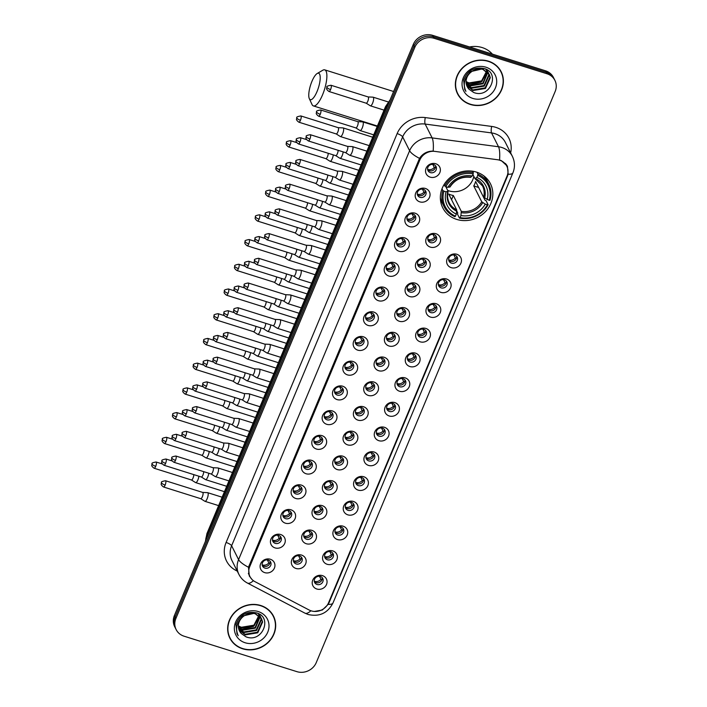 <?xml version="1.0" encoding="UTF-8"?>
<svg xmlns="http://www.w3.org/2000/svg" width="707" height="707" viewBox="0 0 707 707"><rect width="100%" height="100%" fill="white"/><g stroke="black" fill="none" stroke-linecap="round" stroke-linejoin="round"><path stroke-width="1.06" d="M476.483 172.11A26.707 24.356 153.3 0 0 447.628 179.94A26.707 24.356 153.3 0 0 442.741 207.761A26.707 24.356 153.3 0 0 456.704 219.4A26.707 24.356 153.3 0 0 485.559 211.561A26.707 24.356 153.3 0 0 490.446 183.749A26.707 24.356 153.3 0 0 476.483 172.11M419.817 201.857A7.556 6.893 -26.7 0 1 415.734 193.002A7.556 6.893 -26.7 0 1 425.42 188.469A7.556 6.893 -26.7 0 1 429.502 197.324A7.556 6.893 -26.7 0 1 419.817 201.857M423.369 189.299A4.534 4.136 153.3 0 0 417.643 195.353A4.534 4.136 153.3 0 0 424.907 195.998A4.534 4.136 153.3 0 0 423.369 189.299M409.477 226.576A7.556 6.893 -26.7 0 1 405.394 217.712A7.556 6.893 -26.7 0 1 415.08 213.187A7.556 6.893 -26.7 0 1 419.163 222.042A7.556 6.893 -26.7 0 1 409.477 226.576M413.029 214.018A4.534 4.136 153.3 0 0 407.303 220.071A4.534 4.136 153.3 0 0 414.567 220.717A4.534 4.136 153.3 0 0 413.029 214.018M399.137 251.285A7.556 6.893 -26.7 0 1 395.054 242.43A7.556 6.893 -26.7 0 1 404.74 237.905A7.556 6.893 -26.7 0 1 408.823 246.761A7.556 6.893 -26.7 0 1 399.137 251.285M402.69 238.736A4.534 4.136 153.3 0 0 396.963 244.79A4.534 4.136 153.3 0 0 404.227 245.435A4.534 4.136 153.3 0 0 402.69 238.736M388.797 276.004A7.556 6.893 -26.7 0 1 384.714 267.149A7.556 6.893 -26.7 0 1 394.4 262.624A7.556 6.893 -26.7 0 1 398.483 271.479A7.556 6.893 -26.7 0 1 388.797 276.004M392.35 263.455A4.534 4.136 153.3 0 0 386.623 269.508A4.534 4.136 153.3 0 0 393.887 270.154A4.534 4.136 153.3 0 0 392.35 263.455M378.457 300.722A7.556 6.893 -26.7 0 1 374.374 291.867A7.556 6.893 -26.7 0 1 384.06 287.342A7.556 6.893 -26.7 0 1 388.143 296.198A7.556 6.893 -26.7 0 1 378.457 300.722M382.01 288.173A4.534 4.136 153.3 0 0 376.283 294.227A4.534 4.136 153.3 0 0 383.548 294.872A4.534 4.136 153.3 0 0 382.01 288.173M368.117 325.441A7.556 6.893 -26.7 0 1 364.034 316.586A7.556 6.893 -26.7 0 1 373.72 312.061A7.556 6.893 -26.7 0 1 377.803 320.916A7.556 6.893 -26.7 0 1 368.117 325.441M371.67 312.892A4.534 4.136 153.3 0 0 365.943 318.945A4.534 4.136 153.3 0 0 373.208 319.591A4.534 4.136 153.3 0 0 371.67 312.892M357.777 350.159A7.556 6.893 -26.7 0 1 353.694 341.304A7.556 6.893 -26.7 0 1 363.38 336.779A7.556 6.893 -26.7 0 1 367.463 345.635A7.556 6.893 -26.7 0 1 357.777 350.159M361.33 337.61A4.534 4.136 153.3 0 0 355.603 343.664A4.534 4.136 153.3 0 0 362.868 344.309A4.534 4.136 153.3 0 0 361.33 337.61M347.437 374.878A7.556 6.893 -26.7 0 1 343.355 366.023A7.556 6.893 -26.7 0 1 353.04 361.498A7.556 6.893 -26.7 0 1 357.123 370.353A7.556 6.893 -26.7 0 1 347.437 374.878M350.99 362.329A4.534 4.136 153.3 0 0 345.263 368.382A4.534 4.136 153.3 0 0 352.528 369.027A4.534 4.136 153.3 0 0 350.99 362.329M337.098 399.596A7.556 6.893 -26.7 0 1 333.015 390.741A7.556 6.893 -26.7 0 1 342.701 386.216A7.556 6.893 -26.7 0 1 346.784 395.072A7.556 6.893 -26.7 0 1 337.098 399.596M340.65 387.047A4.534 4.136 153.3 0 0 334.924 393.101A4.534 4.136 153.3 0 0 342.188 393.746A4.534 4.136 153.3 0 0 340.65 387.047M326.758 424.315A7.556 6.893 -26.7 0 1 322.675 415.46A7.556 6.893 -26.7 0 1 332.361 410.935A7.556 6.893 -26.7 0 1 336.444 419.79A7.556 6.893 -26.7 0 1 326.758 424.315M330.31 411.766A4.534 4.136 153.3 0 0 324.584 417.819A4.534 4.136 153.3 0 0 331.848 418.464A4.534 4.136 153.3 0 0 330.31 411.766M316.418 449.033A7.556 6.893 -26.7 0 1 312.335 440.178A7.556 6.893 -26.7 0 1 322.021 435.653A7.556 6.893 -26.7 0 1 326.104 444.509A7.556 6.893 -26.7 0 1 316.418 449.033M319.971 436.484A4.534 4.136 153.3 0 0 314.244 442.538A4.534 4.136 153.3 0 0 321.508 443.183A4.534 4.136 153.3 0 0 319.971 436.484M306.078 473.752A7.556 6.893 -26.7 0 1 301.995 464.897A7.556 6.893 -26.7 0 1 311.681 460.372A7.556 6.893 -26.7 0 1 315.764 469.227A7.556 6.893 -26.7 0 1 306.078 473.752M309.631 461.203A4.534 4.136 153.3 0 0 303.904 467.256A4.534 4.136 153.3 0 0 311.168 467.901A4.534 4.136 153.3 0 0 309.631 461.203M295.738 498.47A7.556 6.893 -26.7 0 1 291.655 489.615A7.556 6.893 -26.7 0 1 301.341 485.09A7.556 6.893 -26.7 0 1 305.424 493.946A7.556 6.893 -26.7 0 1 295.738 498.47M299.291 485.921A4.534 4.136 153.3 0 0 293.564 491.975A4.534 4.136 153.3 0 0 300.829 492.62A4.534 4.136 153.3 0 0 299.291 485.921M285.398 523.189A7.556 6.893 -26.7 0 1 281.315 514.334A7.556 6.893 -26.7 0 1 291.001 509.809A7.556 6.893 -26.7 0 1 295.084 518.664A7.556 6.893 -26.7 0 1 285.398 523.189M288.951 510.64A4.534 4.136 153.3 0 0 283.224 516.693A4.534 4.136 153.3 0 0 290.489 517.338A4.534 4.136 153.3 0 0 288.951 510.64M275.058 547.907A7.556 6.893 -26.7 0 1 270.975 539.052A7.556 6.893 -26.7 0 1 280.661 534.527A7.556 6.893 -26.7 0 1 284.744 543.383A7.556 6.893 -26.7 0 1 275.058 547.907M278.611 535.358A4.534 4.136 153.3 0 0 272.884 541.412A4.534 4.136 153.3 0 0 280.149 542.057A4.534 4.136 153.3 0 0 278.611 535.358M264.718 572.626A7.556 6.893 -26.7 0 1 260.636 563.771A7.556 6.893 -26.7 0 1 270.321 559.246A7.556 6.893 -26.7 0 1 274.404 568.101A7.556 6.893 -26.7 0 1 264.718 572.626M268.271 560.077A4.534 4.136 153.3 0 0 262.544 566.13A4.534 4.136 153.3 0 0 269.809 566.775A4.534 4.136 153.3 0 0 268.271 560.077M430.156 177.139A7.556 6.893 -26.7 0 1 426.074 168.284A7.556 6.893 -26.7 0 1 435.759 163.75A7.556 6.893 -26.7 0 1 439.842 172.605A7.556 6.893 -26.7 0 1 430.156 177.139M433.709 164.581A4.534 4.136 153.3 0 0 427.982 170.634A4.534 4.136 153.3 0 0 435.247 171.28A4.534 4.136 153.3 0 0 433.709 164.581M430.369 247.123A7.556 6.893 -26.7 0 1 426.286 238.268A7.556 6.893 -26.7 0 1 435.963 233.734A7.556 6.893 -26.7 0 1 440.046 242.589A7.556 6.893 -26.7 0 1 430.369 247.123M433.912 234.565A4.534 4.136 153.3 0 0 428.186 240.619A4.534 4.136 153.3 0 0 435.459 241.264A4.534 4.136 153.3 0 0 433.912 234.565M420.029 271.842A7.556 6.893 -26.7 0 1 415.946 262.986A7.556 6.893 -26.7 0 1 425.623 258.453A7.556 6.893 -26.7 0 1 429.706 267.308A7.556 6.893 -26.7 0 1 420.029 271.842M423.573 259.283A4.534 4.136 153.3 0 0 417.846 265.337A4.534 4.136 153.3 0 0 425.119 265.982A4.534 4.136 153.3 0 0 423.573 259.283M409.689 296.56A7.556 6.893 -26.7 0 1 405.606 287.705A7.556 6.893 -26.7 0 1 415.283 283.171A7.556 6.893 -26.7 0 1 419.366 292.026A7.556 6.893 -26.7 0 1 409.689 296.56M413.233 284.002A4.534 4.136 153.3 0 0 407.506 290.056A4.534 4.136 153.3 0 0 414.779 290.701A4.534 4.136 153.3 0 0 413.233 284.002M399.349 321.278A7.556 6.893 -26.7 0 1 395.266 312.423A7.556 6.893 -26.7 0 1 404.943 307.89A7.556 6.893 -26.7 0 1 409.026 316.745A7.556 6.893 -26.7 0 1 399.349 321.278M402.893 308.72A4.534 4.136 153.3 0 0 397.166 314.774A4.534 4.136 153.3 0 0 404.439 315.419A4.534 4.136 153.3 0 0 402.893 308.72M389.009 345.997A7.556 6.893 -26.7 0 1 384.926 337.142A7.556 6.893 -26.7 0 1 394.603 332.608A7.556 6.893 -26.7 0 1 398.686 341.463A7.556 6.893 -26.7 0 1 389.009 345.997M392.553 333.439A4.534 4.136 153.3 0 0 386.826 339.493A4.534 4.136 153.3 0 0 394.099 340.138A4.534 4.136 153.3 0 0 392.553 333.439M378.669 370.715A7.556 6.893 -26.7 0 1 374.586 361.86A7.556 6.893 -26.7 0 1 384.263 357.327A7.556 6.893 -26.7 0 1 388.346 366.182A7.556 6.893 -26.7 0 1 378.669 370.715M382.213 358.157A4.534 4.136 153.3 0 0 376.486 364.211A4.534 4.136 153.3 0 0 383.76 364.856A4.534 4.136 153.3 0 0 382.213 358.157M368.329 395.434A7.556 6.893 -26.7 0 1 364.246 386.579A7.556 6.893 -26.7 0 1 373.923 382.045A7.556 6.893 -26.7 0 1 378.006 390.9A7.556 6.893 -26.7 0 1 368.329 395.434M371.873 382.876A4.534 4.136 153.3 0 0 366.146 388.93A4.534 4.136 153.3 0 0 373.42 389.575A4.534 4.136 153.3 0 0 371.873 382.876M357.989 420.152A7.556 6.893 -26.7 0 1 353.907 411.297A7.556 6.893 -26.7 0 1 363.584 406.764A7.556 6.893 -26.7 0 1 367.667 415.619A7.556 6.893 -26.7 0 1 357.989 420.152M361.533 407.594A4.534 4.136 153.3 0 0 355.807 413.648A4.534 4.136 153.3 0 0 363.08 414.293A4.534 4.136 153.3 0 0 361.533 407.594M347.65 444.871A7.556 6.893 -26.7 0 1 343.567 436.007A7.556 6.893 -26.7 0 1 353.244 431.482A7.556 6.893 -26.7 0 1 357.327 440.337A7.556 6.893 -26.7 0 1 347.65 444.871M351.193 432.313A4.534 4.136 153.3 0 0 345.467 438.367A4.534 4.136 153.3 0 0 352.74 439.012A4.534 4.136 153.3 0 0 351.193 432.313M337.31 469.581A7.556 6.893 -26.7 0 1 333.227 460.725A7.556 6.893 -26.7 0 1 342.904 456.201A7.556 6.893 -26.7 0 1 346.987 465.056A7.556 6.893 -26.7 0 1 337.31 469.581M340.854 457.031A4.534 4.136 153.3 0 0 335.127 463.085A4.534 4.136 153.3 0 0 342.4 463.73A4.534 4.136 153.3 0 0 340.854 457.031M326.97 494.299A7.556 6.893 -26.7 0 1 322.887 485.444A7.556 6.893 -26.7 0 1 332.564 480.919A7.556 6.893 -26.7 0 1 336.647 489.774A7.556 6.893 -26.7 0 1 326.97 494.299M330.514 481.75A4.534 4.136 153.3 0 0 324.787 487.803A4.534 4.136 153.3 0 0 332.06 488.449A4.534 4.136 153.3 0 0 330.514 481.75M316.63 519.018A7.556 6.893 -26.7 0 1 312.547 510.162A7.556 6.893 -26.7 0 1 322.224 505.638A7.556 6.893 -26.7 0 1 326.307 514.493A7.556 6.893 -26.7 0 1 316.63 519.018M320.174 506.468A4.534 4.136 153.3 0 0 314.447 512.522A4.534 4.136 153.3 0 0 321.72 513.167A4.534 4.136 153.3 0 0 320.174 506.468M306.29 543.736A7.556 6.893 -26.7 0 1 302.207 534.881A7.556 6.893 -26.7 0 1 311.884 530.356A7.556 6.893 -26.7 0 1 315.967 539.211A7.556 6.893 -26.7 0 1 306.29 543.736M309.834 531.187A4.534 4.136 153.3 0 0 304.107 537.24A4.534 4.136 153.3 0 0 311.38 537.886A4.534 4.136 153.3 0 0 309.834 531.187M295.95 568.455A7.556 6.893 -26.7 0 1 291.867 559.599A7.556 6.893 -26.7 0 1 301.544 555.075A7.556 6.893 -26.7 0 1 305.627 563.93A7.556 6.893 -26.7 0 1 295.95 568.455M299.494 555.905A4.534 4.136 153.3 0 0 293.767 561.959A4.534 4.136 153.3 0 0 301.041 562.604A4.534 4.136 153.3 0 0 299.494 555.905M451.252 267.67A7.556 6.893 -26.7 0 1 447.169 258.815A7.556 6.893 -26.7 0 1 456.855 254.281A7.556 6.893 -26.7 0 1 460.929 263.137A7.556 6.893 -26.7 0 1 451.252 267.67M454.804 255.112A4.534 4.136 153.3 0 0 449.069 261.166A4.534 4.136 153.3 0 0 456.342 261.82A4.534 4.136 153.3 0 0 454.804 255.112M440.912 292.389A7.556 6.893 -26.7 0 1 436.829 283.534A7.556 6.893 -26.7 0 1 446.515 279A7.556 6.893 -26.7 0 1 450.589 287.855A7.556 6.893 -26.7 0 1 440.912 292.389M444.464 279.831A4.534 4.136 153.3 0 0 438.729 285.884A4.534 4.136 153.3 0 0 446.002 286.529A4.534 4.136 153.3 0 0 444.464 279.831M430.572 317.107A7.556 6.893 -26.7 0 1 426.489 308.252A7.556 6.893 -26.7 0 1 436.175 303.718A7.556 6.893 -26.7 0 1 440.249 312.574A7.556 6.893 -26.7 0 1 430.572 317.107M434.125 304.549A4.534 4.136 153.3 0 0 428.389 310.603A4.534 4.136 153.3 0 0 435.662 311.248A4.534 4.136 153.3 0 0 434.125 304.549M420.232 341.826A7.556 6.893 -26.7 0 1 416.149 332.97A7.556 6.893 -26.7 0 1 425.835 328.437A7.556 6.893 -26.7 0 1 429.909 337.292A7.556 6.893 -26.7 0 1 420.232 341.826M423.785 329.268A4.534 4.136 153.3 0 0 418.049 335.321A4.534 4.136 153.3 0 0 425.322 335.966A4.534 4.136 153.3 0 0 423.785 329.268M409.892 366.544A7.556 6.893 -26.7 0 1 405.809 357.689A7.556 6.893 -26.7 0 1 415.495 353.155A7.556 6.893 -26.7 0 1 419.569 362.011A7.556 6.893 -26.7 0 1 409.892 366.544M413.445 353.986A4.534 4.136 153.3 0 0 407.709 360.04A4.534 4.136 153.3 0 0 414.982 360.685A4.534 4.136 153.3 0 0 413.445 353.986M399.552 391.263A7.556 6.893 -26.7 0 1 395.469 382.407A7.556 6.893 -26.7 0 1 405.155 377.874A7.556 6.893 -26.7 0 1 409.229 386.729A7.556 6.893 -26.7 0 1 399.552 391.263M403.105 378.705A4.534 4.136 153.3 0 0 397.369 384.758A4.534 4.136 153.3 0 0 404.643 385.403A4.534 4.136 153.3 0 0 403.105 378.705M389.212 415.981A7.556 6.893 -26.7 0 1 385.129 407.126A7.556 6.893 -26.7 0 1 394.815 402.592A7.556 6.893 -26.7 0 1 398.889 411.447A7.556 6.893 -26.7 0 1 389.212 415.981M392.765 403.423A4.534 4.136 153.3 0 0 387.029 409.477A4.534 4.136 153.3 0 0 394.303 410.122A4.534 4.136 153.3 0 0 392.765 403.423M378.872 440.7A7.556 6.893 -26.7 0 1 374.79 431.844A7.556 6.893 -26.7 0 1 384.475 427.311A7.556 6.893 -26.7 0 1 388.55 436.166A7.556 6.893 -26.7 0 1 378.872 440.7M382.425 428.142A4.534 4.136 153.3 0 0 376.69 434.195A4.534 4.136 153.3 0 0 383.963 434.84A4.534 4.136 153.3 0 0 382.425 428.142M368.533 465.418A7.556 6.893 -26.7 0 1 364.45 456.563A7.556 6.893 -26.7 0 1 374.136 452.029A7.556 6.893 -26.7 0 1 378.21 460.884A7.556 6.893 -26.7 0 1 368.533 465.418M372.085 452.86A4.534 4.136 153.3 0 0 366.35 458.914A4.534 4.136 153.3 0 0 373.623 459.559A4.534 4.136 153.3 0 0 372.085 452.86M358.193 490.137A7.556 6.893 -26.7 0 1 354.11 481.281A7.556 6.893 -26.7 0 1 363.796 476.748A7.556 6.893 -26.7 0 1 367.87 485.603A7.556 6.893 -26.7 0 1 358.193 490.137M361.745 477.579A4.534 4.136 153.3 0 0 356.01 483.632A4.534 4.136 153.3 0 0 363.283 484.277A4.534 4.136 153.3 0 0 361.745 477.579M347.853 514.855A7.556 6.893 -26.7 0 1 343.77 506A7.556 6.893 -26.7 0 1 353.456 501.466A7.556 6.893 -26.7 0 1 357.53 510.321A7.556 6.893 -26.7 0 1 347.853 514.855M351.406 502.297A4.534 4.136 153.3 0 0 345.67 508.351A4.534 4.136 153.3 0 0 352.943 508.996A4.534 4.136 153.3 0 0 351.406 502.297M337.513 539.574A7.556 6.893 -26.7 0 1 333.43 530.718A7.556 6.893 -26.7 0 1 343.116 526.185A7.556 6.893 -26.7 0 1 347.19 535.04A7.556 6.893 -26.7 0 1 337.513 539.574M341.066 527.015A4.534 4.136 153.3 0 0 335.33 533.069A4.534 4.136 153.3 0 0 342.603 533.714A4.534 4.136 153.3 0 0 341.066 527.015M327.173 564.292A7.556 6.893 -26.7 0 1 323.09 555.437A7.556 6.893 -26.7 0 1 332.776 550.903A7.556 6.893 -26.7 0 1 336.85 559.758A7.556 6.893 -26.7 0 1 327.173 564.292M330.726 551.734A4.534 4.136 153.3 0 0 324.99 557.788A4.534 4.136 153.3 0 0 332.263 558.433A4.534 4.136 153.3 0 0 330.726 551.734M316.833 589.011A7.556 6.893 -26.7 0 1 312.75 580.155A7.556 6.893 -26.7 0 1 322.436 575.622A7.556 6.893 -26.7 0 1 326.51 584.477A7.556 6.893 -26.7 0 1 316.833 589.011M320.386 576.452A4.534 4.136 153.3 0 0 314.65 582.506A4.534 4.136 153.3 0 0 321.924 583.151A4.534 4.136 153.3 0 0 320.386 576.452M425.146 190.422A4.534 4.136 -26.7 0 1 417.307 194.363M414.806 215.14A4.534 4.136 -26.7 0 1 406.967 219.082M404.466 239.859A4.534 4.136 -26.7 0 1 396.627 243.8M394.126 264.577A4.534 4.136 -26.7 0 1 386.287 268.519M383.786 289.296A4.534 4.136 -26.7 0 1 375.947 293.237M373.446 314.014A4.534 4.136 -26.7 0 1 365.607 317.956M363.106 338.733A4.534 4.136 -26.7 0 1 355.268 342.674M352.766 363.451A4.534 4.136 -26.7 0 1 344.928 367.393M342.427 388.17A4.534 4.136 -26.7 0 1 334.588 392.111M332.087 412.879A4.534 4.136 -26.7 0 1 324.248 416.83M321.747 437.598A4.534 4.136 -26.7 0 1 313.908 441.548M311.407 462.316A4.534 4.136 -26.7 0 1 303.568 466.267M301.067 487.035A4.534 4.136 -26.7 0 1 293.228 490.985M290.727 511.753A4.534 4.136 -26.7 0 1 282.888 515.703M280.387 536.472A4.534 4.136 -26.7 0 1 272.548 540.422M270.047 561.19A4.534 4.136 -26.7 0 1 262.209 565.14M435.485 165.703A4.534 4.136 -26.7 0 1 427.647 169.645M435.698 235.687A4.534 4.136 -26.7 0 1 427.85 239.638M425.358 260.406A4.534 4.136 -26.7 0 1 417.51 264.356M415.018 285.124A4.534 4.136 -26.7 0 1 407.17 289.075M404.678 309.843A4.534 4.136 -26.7 0 1 396.83 313.793M394.338 334.561A4.534 4.136 -26.7 0 1 386.49 338.512M383.998 359.28A4.534 4.136 -26.7 0 1 376.151 363.23M373.658 383.998A4.534 4.136 -26.7 0 1 365.811 387.94M363.318 408.717A4.534 4.136 -26.7 0 1 355.471 412.658M352.979 433.435A4.534 4.136 -26.7 0 1 345.131 437.377M342.639 458.154A4.534 4.136 -26.7 0 1 334.791 462.095M332.299 482.872A4.534 4.136 -26.7 0 1 324.451 486.814M321.959 507.591A4.534 4.136 -26.7 0 1 314.111 511.532M311.619 532.309A4.534 4.136 -26.7 0 1 303.771 536.251M301.279 557.028A4.534 4.136 -26.7 0 1 293.432 560.969M456.581 256.234A4.534 4.136 -26.7 0 1 448.733 260.185M446.241 280.953A4.534 4.136 -26.7 0 1 438.393 284.903M435.901 305.671A4.534 4.136 -26.7 0 1 428.053 309.622M425.561 330.39A4.534 4.136 -26.7 0 1 417.713 334.34M415.221 355.108A4.534 4.136 -26.7 0 1 407.373 359.059M404.881 379.827A4.534 4.136 -26.7 0 1 397.034 383.777M394.541 404.545A4.534 4.136 -26.7 0 1 386.694 408.496M384.201 429.264A4.534 4.136 -26.7 0 1 376.354 433.214M373.862 453.982A4.534 4.136 -26.7 0 1 366.014 457.933M363.522 478.701A4.534 4.136 -26.7 0 1 355.674 482.651M353.182 503.419A4.534 4.136 -26.7 0 1 345.334 507.37M342.842 528.138A4.534 4.136 -26.7 0 1 334.994 532.088M332.502 552.856A4.534 4.136 -26.7 0 1 324.654 556.807M322.162 577.575A4.534 4.136 -26.7 0 1 314.315 581.525M497.454 159.72A13.601 12.408 -26.7 0 1 499.681 160.215A13.601 12.408 -26.7 0 1 506.795 166.145A13.601 12.408 -26.7 0 1 507.025 176.149L328.596 602.7A13.601 12.408 -26.7 0 1 309.1 609.991L255.015 581.693A13.601 12.408 -26.7 0 1 249.978 576.62A13.601 12.408 -26.7 0 1 249.748 566.616L419.817 160.047A13.601 12.408 -26.7 0 1 435.008 151.404L497.454 159.72M488.422 61.164A24.436 22.288 153.3 0 0 462.016 68.34A24.436 22.288 153.3 0 0 457.544 93.792A24.436 22.288 153.3 0 0 470.323 104.45A24.436 22.288 153.3 0 0 496.729 97.274A24.436 22.288 153.3 0 0 501.201 71.822A24.436 22.288 153.3 0 0 488.422 61.164M457.19 93.05A24.436 22.288 153.3 0 0 458.896 95.639M260.724 605.501A24.436 22.288 153.3 0 0 234.317 612.677A24.436 22.288 153.3 0 0 229.846 638.129A24.436 22.288 153.3 0 0 242.616 648.787A24.436 22.288 153.3 0 0 269.022 641.611A24.436 22.288 153.3 0 0 273.503 616.159A24.436 22.288 153.3 0 0 260.724 605.501M229.483 637.387A24.436 22.288 153.3 0 0 231.198 639.976M251.992 579.448L249.297 575.984L248.484 567.244A17.64 4.949 -157.3 0 1 238.586 559.599L409.618 150.724A20.158 18.382 -26.7 0 1 432.136 137.909L498.506 146.756A17.64 4.33 97.6 0 1 499.54 160.012L501.404 160.675L507.423 166.242L508.165 174.222L507.538 176.008L329.108 602.558L328.242 604.335L322.33 610.026L314.297 611.458M506.928 165.367L507.626 168.337M554.898 80.359L553.413 77.408A15.121 13.787 153.3 0 0 545.512 70.815L432.657 35.35A15.121 13.787 153.3 0 0 413.303 44.408L174.399 615.523L175.142 616.999A15.121 13.787 153.3 0 0 175.398 628.116A15.121 13.787 153.3 0 1 175.142 616.999L414.046 45.884L175.142 616.999L175.884 618.475A15.121 13.787 153.3 0 0 176.149 629.592A15.121 13.787 153.3 0 0 184.05 636.185L296.896 671.65A15.121 13.787 153.3 0 0 316.259 662.592L555.163 91.477A15.121 13.787 153.3 0 0 554.898 80.359A15.121 13.787 153.3 0 0 546.997 73.767L434.151 38.302A15.121 13.787 153.3 0 0 414.788 47.36L175.884 618.475M432.657 35.35L433.4 36.826A15.121 13.787 153.3 0 0 414.046 45.884A15.121 13.787 153.3 0 1 433.4 36.826L546.255 72.291L433.4 36.826L434.151 38.302M554.155 78.884A15.121 13.787 153.3 0 0 546.255 72.291A15.121 13.787 153.3 0 1 554.155 78.884M248.484 567.244L419.525 158.368C422.715 153.516 427.267 151.095 433.17 151.095A17.64 4.33 97.6 0 0 432.136 137.909L425.172 124.07A20.158 18.382 153.3 0 0 402.654 136.884L231.622 545.76A20.158 18.382 153.3 0 0 231.967 560.589L238.931 574.429A20.158 18.382 -26.7 0 1 238.586 559.599L231.622 545.76A5.037 1.414 22.7 0 0 226.099 542.472L397.14 133.596A25.196 22.977 -26.7 0 1 425.287 117.583L491.657 126.429A25.196 22.977 -26.7 0 1 510.648 152.906M274.175 618.342A24.436 22.288 153.3 0 0 273.114 615.426M501.882 74.005A24.436 22.288 153.3 0 0 500.812 71.089M174.399 615.523A15.121 13.787 153.3 0 0 174.656 626.641L176.149 629.592M500.98 71.928A24.188 22.058 153.3 0 0 488.334 61.394A24.188 22.058 153.3 0 0 462.201 68.491A24.188 22.058 153.3 0 0 457.774 93.678A24.188 22.058 153.3 0 0 470.411 104.221A24.188 22.058 153.3 0 0 496.553 97.124A24.188 22.058 153.3 0 0 500.98 71.928L500.238 70.453A24.188 22.058 153.3 0 0 499.107 68.499M492.372 54.112A25.196 22.977 153.3 0 0 482.209 47.581A25.196 22.977 153.3 0 0 469.572 46.954M466.072 81.411A12.593 11.489 153.3 0 0 468.237 82.569L469.148 82.922L481.608 80.854L486.566 71.239M487.848 72.423L483.084 83.779L470.623 85.847L466.143 83.126M487.618 72.176L482.793 83.196L470.332 85.264L466.107 82.781M488.678 73.475L489.129 75.366L484.268 86.121L471.808 88.189L466.381 84.442M488.484 73.201L488.829 74.774L483.968 85.538L471.507 87.606L466.311 84.124M470.288 72.733A12.593 11.489 153.3 0 0 467.194 86.625A12.593 11.489 153.3 0 0 469.068 89.259L473.725 92.493C489.96 99.077 500.653 72.954 484.401 68.597C474.344 66.564 467.433 70.417 463.651 80.174L464.738 89.453L465.922 91.371C462.802 84.257 464.26 78.044 470.288 72.733C474.07 69.392 478.268 68.279 482.908 69.401L489.35 74.606L490.304 77.708L485.444 88.472L472.983 90.531L466.779 85.688M489.191 74.315L490.013 77.116L485.152 87.88L472.691 89.948L466.664 85.379M469.068 89.259L467.168 86.572M467.398 75.569L470.544 71.654L482.607 68.809L489.35 74.606M486.672 70.081L486.823 71.107M486.849 71.46L481.909 81.438L469.448 83.506L466.063 81.729M486.434 69.834L486.549 70.877M487.503 71.133L487.777 72.096M487.309 70.859L487.556 71.84M485.621 69.083L488.564 73.157M486.31 69.427L488.166 72.255M488.016 71.973L488.387 72.883M485.903 67.192A17.64 16.084 153.3 0 0 463.315 77.761A17.64 16.084 153.3 0 0 472.842 98.423A17.64 16.084 153.3 0 0 495.43 87.854A17.64 16.084 153.3 0 0 485.903 67.192M487.485 72.043L481.237 82.056L469.262 84.849M456.121 90.134A24.188 22.058 153.3 0 0 457.022 92.202L457.774 93.678M465.922 91.371L464.623 89.223M273.273 616.274A24.188 22.058 153.3 0 0 260.627 605.731A24.188 22.058 153.3 0 0 234.494 612.828A24.188 22.058 153.3 0 0 230.067 638.023A24.188 22.058 153.3 0 0 242.713 648.558A24.188 22.058 153.3 0 0 268.846 641.461A24.188 22.058 153.3 0 0 273.273 616.274L272.531 614.798A24.188 22.058 153.3 0 0 271.408 612.836M238.374 625.748A12.593 11.489 153.3 0 0 240.53 626.906L241.449 627.259L253.91 625.191L258.859 615.576M260.149 616.76L255.386 628.125L242.925 630.184L238.436 627.462M259.911 616.513L255.086 627.533L242.625 629.601L238.4 627.127M260.98 617.812L261.422 619.703L256.561 630.467L244.101 632.526L238.683 628.779M260.786 617.538L261.13 619.111L256.27 629.875L243.809 631.943L238.604 628.461M242.589 617.07A12.593 11.489 153.3 0 0 239.487 630.962A12.593 11.489 153.3 0 0 241.37 633.596L246.018 636.83C262.253 643.414 272.946 617.291 256.703 612.934C246.646 610.901 239.726 614.763 235.952 624.511L237.031 633.79L238.215 635.717C235.104 628.603 236.562 622.39 242.589 617.07C246.363 613.729 250.57 612.624 255.2 613.738L261.643 618.943L262.606 622.045L257.746 632.809L245.285 634.868L239.072 630.025M261.493 618.652L262.315 621.462L257.445 632.226L244.984 634.285L238.966 629.725M241.37 633.596L239.461 630.909M239.7 619.906L242.837 615.991L254.909 613.146L261.643 618.943M258.965 614.418L259.115 615.452M259.142 615.806L254.202 625.775L241.741 627.843L238.365 626.066M258.735 614.171L258.85 615.214M259.796 615.47L260.079 616.433M259.602 615.196L259.849 616.177M257.922 613.42L260.865 617.503M258.612 613.764L260.468 616.601M260.317 616.31L260.68 617.229M258.205 611.528A17.64 16.084 153.3 0 0 235.617 622.098A17.64 16.084 153.3 0 0 245.143 642.76A17.64 16.084 153.3 0 0 267.732 632.191A17.64 16.084 153.3 0 0 258.205 611.528M259.778 616.38L253.53 626.393L241.564 629.186M228.423 634.471A24.188 22.058 153.3 0 0 229.324 636.547L230.067 638.023M238.215 635.717L236.925 633.56M311.937 81.376A13.857 4.145 -72.6 0 0 309.304 98.609A13.857 4.145 -72.6 0 0 317.045 91.521A13.857 4.145 -72.6 0 0 320.218 77.876A13.857 4.145 -72.6 0 0 317.196 73.501A13.857 4.145 -72.6 0 0 311.937 81.376M317.196 73.501L322.772 70.24A18.895 5.647 107.4 0 1 324.743 69.86A18.895 5.647 107.4 0 1 322.56 94.809A18.895 5.647 107.4 0 1 313.413 105.917A18.895 5.647 107.4 0 1 312.008 104.477L309.304 98.609M447.699 190.43A18.647 17.003 153.3 0 0 448.918 190.863A18.647 17.003 153.3 0 0 473.823 176.326M443.943 191.164L442.838 190.501A24.992 22.801 153.3 0 0 444.084 206.621A24.992 22.801 153.3 0 0 454.901 216.687L455.467 216.156A23.985 21.882 153.3 0 1 443.943 191.164L446.064 191.827A21.67 19.761 153.3 0 0 456.324 214.088L456.704 209.899L448.724 194.045A18.647 17.003 153.3 0 0 450.96 194.92A18.647 17.003 153.3 0 0 453.311 195.486L461.291 211.34L460.92 215.529A21.67 19.761 153.3 0 0 485.249 204.146L487.379 204.809A23.985 21.882 153.3 0 1 460.054 217.597L459.488 218.127A24.992 22.801 153.3 0 0 488.113 204.73L487.379 204.809M444.023 184.686L445.808 186.701L448.097 191.208L446.064 191.827M476.995 172.278L477.914 174.09L477.72 175.354A23.985 21.882 153.3 0 1 489.244 200.346L483.597 197.324L475.617 181.469A18.647 17.003 -26.7 0 1 473.752 185.932L478.604 187.452A23.932 21.829 153.3 0 0 478.612 187.426L485.011 200.187L486.124 200.779L488.113 204.73M459.488 218.127L457.5 214.177L457.747 212.94L456.784 211.022M440.346 197.73A24.992 22.801 153.3 0 0 442.096 202.67L444.084 206.621M442.838 190.501L441.99 188.831M473.133 173.913L472.267 175.981A21.67 19.761 153.3 0 0 447.938 187.364L445.808 186.701A23.985 21.882 153.3 0 1 473.133 173.913L473.328 172.649A24.992 22.801 153.3 0 0 444.703 186.038M473.328 172.649L472.603 171.209M460.054 217.597L460.92 215.529M456.324 214.088L455.467 216.156M485.249 204.146L481.732 201.778L473.752 185.932M470.394 177.183L472.267 175.981M447.938 187.364L449.961 186.745M448.097 191.208L447.743 191.65A19.381 17.675 153.3 0 0 456.757 211.216M489.244 200.346L489.978 200.267A24.992 22.801 153.3 0 0 488.731 184.147L486.743 180.197A24.992 22.801 153.3 0 0 483.818 175.849M488.731 184.147A24.992 22.801 153.3 0 0 477.914 174.09M487.123 199.683A21.67 19.761 153.3 0 0 476.854 177.422L477.72 175.354M476.854 177.422L474.98 178.632L472.895 174.488M484.604 198.19A19.381 17.675 153.3 0 0 475.581 178.624L474.98 178.632M451.561 199.683L453.311 195.486M336.187 133.915L340.332 136.531A4.534 1.352 -72.6 0 0 340.429 136.575A4.534 1.352 -72.6 0 0 342.63 133.906A4.534 1.352 -72.6 0 0 343.469 128.232A4.534 1.352 -72.6 0 0 343.151 127.923A4.534 1.352 -72.6 0 0 343.045 127.905L338.149 127.667A3.279 0.981 -72.6 0 0 338.114 127.667M336.152 133.897A3.279 0.981 -72.6 0 0 336.223 133.932A3.279 0.981 -72.6 0 0 337.813 132.006A3.279 0.981 -72.6 0 0 338.414 127.905A3.279 0.981 -72.6 0 0 338.185 127.675L300.846 115.939C297.479 116.531 296.145 117.15 296.843 117.804A3.279 0.919 -157.3 0 0 296.878 118.131A3.279 0.919 22.7 0 0 300.466 120.27A3.279 0.981 -72.6 0 0 300.846 115.939M456.351 258.515L455.379 257.94L453.859 254.927M448.689 259.858A5.541 5.055 153.3 0 0 449.025 259.982A5.541 5.055 153.3 0 0 455.379 257.94M325.847 158.633L329.992 161.249A4.534 1.352 -72.6 0 0 330.089 161.293A4.534 1.352 -72.6 0 0 332.29 158.624A4.534 1.352 -72.6 0 0 333.289 154.877M325.812 158.615A3.279 0.981 -72.6 0 0 325.883 158.651A3.279 0.981 -72.6 0 0 327.465 156.724A3.279 0.981 -72.6 0 0 328.216 153.286M446.011 283.233L445.039 282.659L443.519 279.645M438.349 284.576A5.541 5.055 153.3 0 0 438.685 284.7A5.541 5.055 153.3 0 0 445.039 282.659M315.508 183.352L319.652 185.968A4.534 1.352 -72.6 0 0 319.75 186.012A4.534 1.352 -72.6 0 0 321.95 183.343A4.534 1.352 -72.6 0 0 322.949 179.596M315.472 183.334A3.279 0.981 -72.6 0 0 315.543 183.369A3.279 0.981 -72.6 0 0 317.125 181.443A3.279 0.981 -72.6 0 0 317.876 178.005M435.671 307.952L434.699 307.377L433.179 304.363M428.009 309.295A5.541 5.055 153.3 0 0 428.345 309.419A5.541 5.055 153.3 0 0 434.699 307.377M305.168 208.07L309.312 210.686A4.534 1.352 -72.6 0 0 309.41 210.73A4.534 1.352 -72.6 0 0 311.61 208.061A4.534 1.352 -72.6 0 0 312.609 204.314M305.132 208.052A3.279 0.981 -72.6 0 0 305.203 208.088A3.279 0.981 -72.6 0 0 306.785 206.161A3.279 0.981 -72.6 0 0 307.536 202.723M425.331 332.67L424.359 332.096L422.839 329.082M417.669 334.013A5.541 5.055 153.3 0 0 418.005 334.137A5.541 5.055 153.3 0 0 424.359 332.096M294.828 232.789L298.973 235.404A4.534 1.352 -72.6 0 0 299.07 235.449A4.534 1.352 -72.6 0 0 301.27 232.78A4.534 1.352 -72.6 0 0 302.269 229.033M294.792 232.771A3.279 0.981 -72.6 0 0 294.863 232.806A3.279 0.981 -72.6 0 0 296.445 230.88A3.279 0.981 -72.6 0 0 297.196 227.442M414.991 357.389L414.019 356.805L412.499 353.8M407.329 358.732A5.541 5.055 153.3 0 0 407.665 358.856A5.541 5.055 153.3 0 0 414.019 356.805M284.488 257.507L288.633 260.123A4.534 1.352 -72.6 0 0 288.73 260.167A4.534 1.352 -72.6 0 0 290.93 257.498A4.534 1.352 -72.6 0 0 291.929 253.751M284.453 257.489A3.279 0.981 -72.6 0 0 284.523 257.525A3.279 0.981 -72.6 0 0 286.105 255.598A3.279 0.981 -72.6 0 0 286.856 252.16M404.651 382.107L403.679 381.524L402.159 378.519M396.989 383.45A5.541 5.055 153.3 0 0 397.325 383.574A5.541 5.055 153.3 0 0 403.679 381.524M274.148 282.226L278.293 284.841A4.534 1.352 -72.6 0 0 278.39 284.886A4.534 1.352 -72.6 0 0 280.591 282.217A4.534 1.352 -72.6 0 0 281.589 278.47M274.113 282.208A3.279 0.981 -72.6 0 0 274.183 282.234A3.279 0.981 -72.6 0 0 275.765 280.317A3.279 0.981 -72.6 0 0 276.517 276.879M394.312 406.825L393.339 406.242L391.819 403.237M386.649 408.169A5.541 5.055 153.3 0 0 386.985 408.293A5.541 5.055 153.3 0 0 393.339 406.242M263.808 306.944L267.953 309.551A4.534 1.352 -72.6 0 0 268.05 309.604A4.534 1.352 -72.6 0 0 270.251 306.935A4.534 1.352 -72.6 0 0 271.249 303.188M263.773 306.926A3.279 0.981 -72.6 0 0 263.844 306.953A3.279 0.981 -72.6 0 0 265.425 305.035A3.279 0.981 -72.6 0 0 266.177 301.597M383.972 431.535L383 430.961L381.48 427.956M376.31 432.887A5.541 5.055 153.3 0 0 376.645 433.011A5.541 5.055 153.3 0 0 383 430.961M253.468 331.663L257.613 334.27A4.534 1.352 -72.6 0 0 257.71 334.323A4.534 1.352 -72.6 0 0 259.911 331.654A4.534 1.352 -72.6 0 0 260.91 327.907M253.433 331.645A3.279 0.981 -72.6 0 0 253.504 331.671A3.279 0.981 -72.6 0 0 255.086 329.754A3.279 0.981 -72.6 0 0 255.837 326.316M373.632 456.254L372.66 455.679L371.14 452.674M365.97 457.606A5.541 5.055 153.3 0 0 366.306 457.729A5.541 5.055 153.3 0 0 372.66 455.679M243.128 356.381L247.273 358.988A4.534 1.352 -72.6 0 0 247.37 359.041A4.534 1.352 -72.6 0 0 249.571 356.372A4.534 1.352 -72.6 0 0 250.57 352.625M243.093 356.363A3.279 0.981 -72.6 0 0 243.164 356.39A3.279 0.981 -72.6 0 0 244.746 354.472A3.279 0.981 -72.6 0 0 245.497 351.034M363.292 480.972L362.32 480.398L360.8 477.393M355.63 482.324A5.541 5.055 153.3 0 0 355.966 482.448A5.541 5.055 153.3 0 0 362.32 480.398M232.789 381.1L236.933 383.707A4.534 1.352 -72.6 0 0 237.031 383.76A4.534 1.352 -72.6 0 0 239.231 381.091A4.534 1.352 -72.6 0 0 240.23 377.344M232.753 381.082A3.279 0.981 -72.6 0 0 232.824 381.108A3.279 0.981 -72.6 0 0 234.406 379.191A3.279 0.981 -72.6 0 0 235.157 375.753M352.952 505.691L351.98 505.116L350.46 502.111M345.29 507.043A5.541 5.055 153.3 0 0 345.626 507.166A5.541 5.055 153.3 0 0 351.98 505.116M222.449 405.818L226.593 408.425A4.534 1.352 -72.6 0 0 226.691 408.478A4.534 1.352 -72.6 0 0 228.891 405.809A4.534 1.352 -72.6 0 0 229.89 402.062M222.413 405.8A3.279 0.981 -72.6 0 0 222.484 405.827A3.279 0.981 -72.6 0 0 224.066 403.909A3.279 0.981 -72.6 0 0 224.817 400.471M342.612 530.409L341.64 529.835L340.12 526.83M334.95 531.761A5.541 5.055 153.3 0 0 335.286 531.885A5.541 5.055 153.3 0 0 341.64 529.835M212.109 430.536L216.254 433.144A4.534 1.352 -72.6 0 0 216.351 433.197A4.534 1.352 -72.6 0 0 218.551 430.528A4.534 1.352 -72.6 0 0 219.55 426.781M212.073 430.519A3.279 0.981 -72.6 0 0 212.144 430.545A3.279 0.981 -72.6 0 0 213.726 428.628A3.279 0.981 -72.6 0 0 214.477 425.19M332.272 555.128L331.3 554.553L329.78 551.548M324.61 556.48A5.541 5.055 153.3 0 0 324.946 556.603A5.541 5.055 153.3 0 0 331.3 554.553M201.769 455.255L205.914 457.862A4.534 1.352 -72.6 0 0 206.011 457.906A4.534 1.352 -72.6 0 0 208.212 455.246A4.534 1.352 -72.6 0 0 209.21 451.499M201.734 455.237A3.279 0.981 -72.6 0 0 201.804 455.264A3.279 0.981 -72.6 0 0 203.386 453.337A3.279 0.981 -72.6 0 0 204.137 449.908M321.932 579.846L320.96 579.272L319.44 576.267M314.27 581.198A5.541 5.055 153.3 0 0 314.606 581.322A5.541 5.055 153.3 0 0 320.96 579.272M191.429 479.973L195.574 482.581A4.534 1.352 -72.6 0 0 195.671 482.625A4.534 1.352 -72.6 0 0 197.872 479.965A4.534 1.352 -72.6 0 0 198.87 476.218M191.394 479.956A3.279 0.981 -72.6 0 0 191.464 479.982A3.279 0.981 -72.6 0 0 193.046 478.056A3.279 0.981 -72.6 0 0 193.798 474.627M435.468 237.959L434.487 237.384L432.976 234.379M427.806 239.311A5.541 5.055 153.3 0 0 428.142 239.434A5.541 5.055 153.3 0 0 434.487 237.384M335.737 155.646L339.881 158.262A4.534 1.352 -72.6 0 0 339.979 158.306A4.534 1.352 -72.6 0 0 342.179 155.637A4.534 1.352 -72.6 0 0 343.169 151.89M335.701 155.628A3.279 0.981 -72.6 0 0 335.772 155.664A3.279 0.981 -72.6 0 0 337.354 153.737A3.279 0.981 -72.6 0 0 338.105 150.299M425.128 262.677L424.147 262.103L422.636 259.098M417.466 264.029A5.541 5.055 153.3 0 0 417.802 264.153A5.541 5.055 153.3 0 0 424.147 262.103M325.397 180.365L329.542 182.98A4.534 1.352 -72.6 0 0 329.639 183.025A4.534 1.352 -72.6 0 0 331.839 180.356A4.534 1.352 -72.6 0 0 332.829 176.609M325.361 180.347A3.279 0.981 -72.6 0 0 325.432 180.382A3.279 0.981 -72.6 0 0 327.014 178.456A3.279 0.981 -72.6 0 0 327.765 175.018M414.788 287.396L413.807 286.821L412.296 283.816M407.126 288.748A5.541 5.055 153.3 0 0 407.462 288.871A5.541 5.055 153.3 0 0 413.807 286.821M315.057 205.083L319.202 207.699A4.534 1.352 -72.6 0 0 319.299 207.743A4.534 1.352 -72.6 0 0 321.499 205.074A4.534 1.352 -72.6 0 0 322.489 201.327M315.022 205.065A3.279 0.981 -72.6 0 0 315.092 205.101A3.279 0.981 -72.6 0 0 316.674 203.174A3.279 0.981 -72.6 0 0 317.425 199.736M404.448 312.114L403.467 311.54L401.956 308.535M396.786 313.466A5.541 5.055 153.3 0 0 397.122 313.59A5.541 5.055 153.3 0 0 403.467 311.54M304.717 229.802L308.862 232.417A4.534 1.352 -72.6 0 0 308.959 232.462A4.534 1.352 -72.6 0 0 311.16 229.793A4.534 1.352 -72.6 0 0 312.149 226.046M304.682 229.784A3.279 0.981 -72.6 0 0 304.752 229.819A3.279 0.981 -72.6 0 0 306.334 227.893A3.279 0.981 -72.6 0 0 307.085 224.455M394.108 336.832L393.127 336.258L391.616 333.253M386.446 338.185A5.541 5.055 153.3 0 0 386.782 338.308A5.541 5.055 153.3 0 0 393.127 336.258M294.377 254.52L298.522 257.136A4.534 1.352 -72.6 0 0 298.619 257.18A4.534 1.352 -72.6 0 0 300.82 254.511A4.534 1.352 -72.6 0 0 301.809 250.764M294.342 254.502A3.279 0.981 -72.6 0 0 294.412 254.538A3.279 0.981 -72.6 0 0 295.994 252.611A3.279 0.981 -72.6 0 0 296.746 249.173M383.768 361.551L382.787 360.977L381.276 357.972M376.106 362.903A5.541 5.055 153.3 0 0 376.442 363.027A5.541 5.055 153.3 0 0 382.787 360.977M284.037 279.238L288.182 281.854A4.534 1.352 -72.6 0 0 288.279 281.899A4.534 1.352 -72.6 0 0 290.48 279.23A4.534 1.352 -72.6 0 0 291.47 275.483M284.002 279.221A3.279 0.981 -72.6 0 0 284.073 279.256A3.279 0.981 -72.6 0 0 285.655 277.33A3.279 0.981 -72.6 0 0 286.406 273.892M373.429 386.269L372.448 385.695L370.936 382.69M365.766 387.622A5.541 5.055 153.3 0 0 366.102 387.745A5.541 5.055 153.3 0 0 372.448 385.695M273.697 303.957L277.842 306.573A4.534 1.352 -72.6 0 0 277.939 306.617A4.534 1.352 -72.6 0 0 280.14 303.948A4.534 1.352 -72.6 0 0 281.13 300.201M273.662 303.939A3.279 0.981 -72.6 0 0 273.733 303.975A3.279 0.981 -72.6 0 0 275.315 302.048A3.279 0.981 -72.6 0 0 276.066 298.61M363.089 410.988L362.108 410.413L360.597 407.409M355.427 412.34A5.541 5.055 153.3 0 0 355.762 412.464A5.541 5.055 153.3 0 0 362.108 410.413M263.358 328.675L267.502 331.291A4.534 1.352 -72.6 0 0 267.6 331.336A4.534 1.352 -72.6 0 0 269.8 328.667A4.534 1.352 -72.6 0 0 270.79 324.92M263.322 328.658A3.279 0.981 -72.6 0 0 263.393 328.693A3.279 0.981 -72.6 0 0 264.975 326.767A3.279 0.981 -72.6 0 0 265.726 323.329M352.749 435.706L351.768 435.132L350.257 432.127M345.087 437.059A5.541 5.055 153.3 0 0 345.423 437.182A5.541 5.055 153.3 0 0 351.768 435.132M253.018 353.394L257.162 356.01A4.534 1.352 -72.6 0 0 257.26 356.054A4.534 1.352 -72.6 0 0 259.46 353.385A4.534 1.352 -72.6 0 0 260.45 349.638M252.982 353.376A3.279 0.981 -72.6 0 0 253.053 353.403A3.279 0.981 -72.6 0 0 254.635 351.485A3.279 0.981 -72.6 0 0 255.386 348.047M342.409 460.425L341.428 459.85L339.917 456.846M334.747 461.777A5.541 5.055 153.3 0 0 335.083 461.892A5.541 5.055 153.3 0 0 341.428 459.85M242.678 378.112L246.823 380.728A4.534 1.352 -72.6 0 0 246.92 380.773A4.534 1.352 -72.6 0 0 249.12 378.104A4.534 1.352 -72.6 0 0 250.11 374.357M242.642 378.095A3.279 0.981 -72.6 0 0 242.713 378.121A3.279 0.981 -72.6 0 0 244.295 376.204A3.279 0.981 -72.6 0 0 245.046 372.766M332.069 485.143L331.088 484.569L329.577 481.564M324.398 486.496A5.541 5.055 153.3 0 0 324.743 486.61A5.541 5.055 153.3 0 0 331.088 484.569M232.338 402.831L236.483 405.438A4.534 1.352 -72.6 0 0 236.58 405.491A4.534 1.352 -72.6 0 0 238.78 402.822A4.534 1.352 -72.6 0 0 239.77 399.075M232.303 402.813A3.279 0.981 -72.6 0 0 232.373 402.84A3.279 0.981 -72.6 0 0 233.955 400.922A3.279 0.981 -72.6 0 0 234.706 397.484M321.729 509.862L320.748 509.287L319.237 506.283M314.058 511.214A5.541 5.055 153.3 0 0 314.403 511.329A5.541 5.055 153.3 0 0 320.748 509.287M221.998 427.549L226.143 430.156A4.534 1.352 -72.6 0 0 226.24 430.21A4.534 1.352 -72.6 0 0 228.441 427.541A4.534 1.352 -72.6 0 0 229.43 423.793M221.963 427.532A3.279 0.981 -72.6 0 0 222.033 427.558A3.279 0.981 -72.6 0 0 223.615 425.641A3.279 0.981 -72.6 0 0 224.366 422.203M311.389 534.58L310.408 534.006L308.897 531.001M303.718 535.933A5.541 5.055 153.3 0 0 304.063 536.047A5.541 5.055 153.3 0 0 310.408 534.006M211.658 452.268L215.803 454.875A4.534 1.352 -72.6 0 0 215.9 454.928A4.534 1.352 -72.6 0 0 218.101 452.259A4.534 1.352 -72.6 0 0 219.09 448.512M211.623 452.25A3.279 0.981 -72.6 0 0 211.693 452.277A3.279 0.981 -72.6 0 0 213.275 450.359A3.279 0.981 -72.6 0 0 214.027 446.921M301.049 559.299L300.068 558.724L298.557 555.72M293.378 560.651A5.541 5.055 153.3 0 0 293.723 560.766A5.541 5.055 153.3 0 0 300.068 558.724M201.318 476.986L205.463 479.593A4.534 1.352 -72.6 0 0 205.56 479.646A4.534 1.352 -72.6 0 0 207.761 476.978A4.534 1.352 -72.6 0 0 208.751 473.23M201.283 476.969A3.279 0.981 -72.6 0 0 201.354 476.995A3.279 0.981 -72.6 0 0 202.936 475.077A3.279 0.981 -72.6 0 0 203.687 471.64M435.256 167.974L434.284 167.4L432.764 164.395M427.594 169.327A5.541 5.055 153.3 0 0 427.929 169.45A5.541 5.055 153.3 0 0 434.284 167.4M366.129 103.16A3.279 0.981 -72.6 0 0 366.199 103.195L370.318 105.794A4.534 1.352 -72.6 0 0 370.415 105.838A4.534 1.352 -72.6 0 0 372.607 103.169A4.534 1.352 -72.6 0 0 373.446 97.495A4.534 1.352 -72.6 0 0 373.128 97.186A4.534 1.352 -72.6 0 0 373.022 97.168L368.126 96.93M330.584 89.577A3.279 0.981 -72.6 0 0 330.964 85.255C327.588 85.839 326.254 86.457 326.961 87.111A3.279 0.919 -157.3 0 0 326.996 87.438A3.279 0.919 22.7 0 0 330.584 89.577A3.279 0.981 -72.6 0 1 328.994 91.503L366.199 103.195A3.279 0.981 -72.6 0 0 367.79 101.269A3.279 0.981 -72.6 0 0 368.4 97.168A3.279 0.981 -72.6 0 0 368.161 96.947A3.279 0.981 -72.6 0 0 368.091 96.93M424.916 192.693L423.944 192.118L422.424 189.114M417.254 194.045A5.541 5.055 153.3 0 0 417.59 194.169A5.541 5.055 153.3 0 0 423.944 192.118M355.789 127.879A3.279 0.981 -72.6 0 0 355.86 127.914L359.978 130.512A4.534 1.352 -72.6 0 0 360.075 130.556A4.534 1.352 -72.6 0 0 362.267 127.887A4.534 1.352 -72.6 0 0 363.106 122.214A4.534 1.352 -72.6 0 0 362.788 121.904A4.534 1.352 -72.6 0 0 362.682 121.887L357.786 121.648M320.244 114.295A3.279 0.981 -72.6 0 0 320.625 109.974C317.249 110.557 315.914 111.176 316.621 111.83A3.279 0.919 -157.3 0 0 316.656 112.157A3.279 0.919 22.7 0 0 320.244 114.295A3.279 0.981 -72.6 0 1 318.654 116.222L355.86 127.914A3.279 0.981 -72.6 0 0 357.45 125.987A3.279 0.981 -72.6 0 0 358.06 121.887A3.279 0.981 -72.6 0 0 357.822 121.666A3.279 0.981 -72.6 0 0 357.751 121.648M414.576 217.411L413.604 216.837L412.084 213.832M406.914 218.763A5.541 5.055 153.3 0 0 407.25 218.878A5.541 5.055 153.3 0 0 413.604 216.837M345.449 152.597A3.279 0.981 -72.6 0 0 345.52 152.632L349.638 155.231A4.534 1.352 -72.6 0 0 349.735 155.275A4.534 1.352 -72.6 0 0 351.927 152.606A4.534 1.352 -72.6 0 0 352.766 146.932A4.534 1.352 -72.6 0 0 352.448 146.623A4.534 1.352 -72.6 0 0 352.342 146.605L347.446 146.367M309.905 139.014A3.279 0.981 -72.6 0 0 310.285 134.692C306.909 135.276 305.574 135.894 306.281 136.548A3.279 0.919 -157.3 0 0 306.317 136.875A3.279 0.919 22.7 0 0 309.905 139.014A3.279 0.981 -72.6 0 1 308.314 140.94L345.52 152.632A3.279 0.981 -72.6 0 0 347.11 150.706A3.279 0.981 -72.6 0 0 347.72 146.605A3.279 0.981 -72.6 0 0 347.482 146.384A3.279 0.981 -72.6 0 0 347.411 146.367M404.236 242.13L403.264 241.555L401.744 238.551M396.574 243.482A5.541 5.055 153.3 0 0 396.91 243.597A5.541 5.055 153.3 0 0 403.264 241.555M335.145 177.333L339.298 179.949A4.534 1.352 -72.6 0 0 339.395 179.993A4.534 1.352 -72.6 0 0 341.587 177.324A4.534 1.352 -72.6 0 0 342.427 171.651A4.534 1.352 -72.6 0 0 342.108 171.341A4.534 1.352 -72.6 0 0 342.002 171.324L337.106 171.085M335.109 177.316A3.279 0.981 -72.6 0 0 335.18 177.351A3.279 0.981 -72.6 0 0 336.771 175.424A3.279 0.981 -72.6 0 0 337.38 171.324A3.279 0.981 -72.6 0 0 337.142 171.103A3.279 0.981 -72.6 0 0 337.071 171.085M393.896 266.848L392.924 266.274L391.404 263.269M386.234 268.2A5.541 5.055 153.3 0 0 386.57 268.315A5.541 5.055 153.3 0 0 392.924 266.274M324.769 202.034A3.279 0.981 -72.6 0 0 324.84 202.069L328.958 204.668A4.534 1.352 -72.6 0 0 329.055 204.712A4.534 1.352 -72.6 0 0 331.247 202.043A4.534 1.352 -72.6 0 0 332.087 196.369A4.534 1.352 -72.6 0 0 331.769 196.06A4.534 1.352 -72.6 0 0 331.663 196.042L326.767 195.804M289.225 188.451A3.279 0.981 -72.6 0 0 289.605 184.129C286.229 184.713 284.894 185.331 285.601 185.985A3.279 0.919 -157.3 0 0 285.637 186.312A3.279 0.919 22.7 0 0 289.225 188.451A3.279 0.981 -72.6 0 1 287.634 190.377L324.84 202.069A3.279 0.981 -72.6 0 0 326.431 200.143A3.279 0.981 -72.6 0 0 327.041 196.042A3.279 0.981 -72.6 0 0 326.802 195.821A3.279 0.981 -72.6 0 0 326.731 195.804M383.556 291.567L382.584 290.992L381.064 287.988M375.894 292.919A5.541 5.055 153.3 0 0 376.23 293.034A5.541 5.055 153.3 0 0 382.584 290.992M314.429 226.753A3.279 0.981 -72.6 0 0 314.5 226.788L318.618 229.386A4.534 1.352 -72.6 0 0 318.716 229.43A4.534 1.352 -72.6 0 0 320.907 226.761A4.534 1.352 -72.6 0 0 321.747 221.088A4.534 1.352 -72.6 0 0 321.429 220.778A4.534 1.352 -72.6 0 0 321.323 220.761L316.427 220.522M278.885 213.169A3.279 0.981 -72.6 0 0 279.265 208.848C275.889 209.431 274.555 210.05 275.262 210.704A3.279 0.919 -157.3 0 0 275.297 211.031A3.279 0.919 22.7 0 0 278.885 213.169A3.279 0.981 -72.6 0 1 277.294 215.096L314.5 226.788A3.279 0.981 -72.6 0 0 316.091 224.861A3.279 0.981 -72.6 0 0 316.701 220.761A3.279 0.981 -72.6 0 0 316.462 220.54A3.279 0.981 -72.6 0 0 316.391 220.522M373.216 316.285L372.244 315.711L370.724 312.706M365.554 317.637A5.541 5.055 153.3 0 0 365.89 317.752A5.541 5.055 153.3 0 0 372.244 315.711M304.125 251.489L308.279 254.105A4.534 1.352 -72.6 0 0 308.376 254.149A4.534 1.352 -72.6 0 0 310.567 251.48A4.534 1.352 -72.6 0 0 311.407 245.806A4.534 1.352 -72.6 0 0 311.089 245.497A4.534 1.352 -72.6 0 0 310.983 245.479L306.087 245.241M304.09 251.471A3.279 0.981 -72.6 0 0 304.16 251.506A3.279 0.981 -72.6 0 0 305.751 249.58A3.279 0.981 -72.6 0 0 306.361 245.479A3.279 0.981 -72.6 0 0 306.122 245.258A3.279 0.981 -72.6 0 0 306.051 245.241M362.877 341.004L361.904 340.429L360.384 337.425M355.214 342.356A5.541 5.055 153.3 0 0 355.55 342.471A5.541 5.055 153.3 0 0 361.904 340.429M293.75 276.19A3.279 0.981 -72.6 0 0 293.82 276.225L297.939 278.823A4.534 1.352 -72.6 0 0 298.036 278.867A4.534 1.352 -72.6 0 0 300.228 276.198A4.534 1.352 -72.6 0 0 301.067 270.525A4.534 1.352 -72.6 0 0 300.749 270.215A4.534 1.352 -72.6 0 0 300.643 270.198L295.747 269.959M258.205 262.606A3.279 0.981 -72.6 0 0 258.585 258.276C255.209 258.868 253.875 259.487 254.582 260.141A3.279 0.919 -157.3 0 0 254.617 260.468A3.279 0.919 22.7 0 0 258.205 262.606A3.279 0.981 -72.6 0 1 256.614 264.533L293.82 276.225A3.279 0.981 -72.6 0 0 295.411 274.298A3.279 0.981 -72.6 0 0 296.021 270.198A3.279 0.981 -72.6 0 0 295.782 269.977A3.279 0.981 -72.6 0 0 295.712 269.959M352.537 365.722L351.565 365.148L350.045 362.143M344.875 367.074A5.541 5.055 153.3 0 0 345.21 367.189A5.541 5.055 153.3 0 0 351.565 365.148M283.445 300.926L287.599 303.542A4.534 1.352 -72.6 0 0 287.696 303.586A4.534 1.352 -72.6 0 0 289.888 300.917A4.534 1.352 -72.6 0 0 290.727 295.243A4.534 1.352 -72.6 0 0 290.409 294.934A4.534 1.352 -72.6 0 0 290.303 294.916L285.407 294.678M283.41 300.908A3.279 0.981 -72.6 0 0 283.48 300.943A3.279 0.981 -72.6 0 0 285.071 299.017A3.279 0.981 -72.6 0 0 285.681 294.916A3.279 0.981 -72.6 0 0 285.442 294.695A3.279 0.981 -72.6 0 0 285.372 294.678M342.197 390.441L341.225 389.866L339.705 386.862M334.535 391.793A5.541 5.055 153.3 0 0 334.871 391.908A5.541 5.055 153.3 0 0 341.225 389.866M273.07 325.627A3.279 0.981 -72.6 0 0 273.141 325.662L277.259 328.26A4.534 1.352 -72.6 0 0 277.356 328.304A4.534 1.352 -72.6 0 0 279.548 325.635A4.534 1.352 -72.6 0 0 280.387 319.962A4.534 1.352 -72.6 0 0 280.069 319.652A4.534 1.352 -72.6 0 0 279.963 319.635L275.067 319.396M237.525 312.043A3.279 0.981 -72.6 0 0 237.905 307.713C234.53 308.305 233.195 308.924 233.902 309.578A3.279 0.919 -157.3 0 0 233.937 309.905A3.279 0.919 22.7 0 0 237.525 312.043A3.279 0.981 -72.6 0 1 235.935 313.97L273.141 325.662A3.279 0.981 -72.6 0 0 274.731 323.735A3.279 0.981 -72.6 0 0 275.341 319.635A3.279 0.981 -72.6 0 0 275.103 319.414A3.279 0.981 -72.6 0 0 275.032 319.396M331.857 415.159L330.885 414.585L329.365 411.58M324.195 416.511A5.541 5.055 153.3 0 0 324.531 416.626A5.541 5.055 153.3 0 0 330.885 414.585M262.73 350.345A3.279 0.981 -72.6 0 0 262.801 350.38L266.919 352.979A4.534 1.352 -72.6 0 0 267.007 353.023A4.534 1.352 -72.6 0 0 269.208 350.354A4.534 1.352 -72.6 0 0 270.047 344.68A4.534 1.352 -72.6 0 0 269.729 344.371A4.534 1.352 -72.6 0 0 269.623 344.353L264.727 344.115M227.186 336.762A3.279 0.981 -72.6 0 0 227.566 332.431C224.19 333.024 222.855 333.642 223.562 334.296A3.279 0.919 -157.3 0 0 223.598 334.623A3.279 0.919 22.7 0 0 227.186 336.762A3.279 0.981 -72.6 0 1 225.595 338.688L262.801 350.38A3.279 0.981 -72.6 0 0 264.391 348.454A3.279 0.981 -72.6 0 0 265.001 344.353A3.279 0.981 -72.6 0 0 264.763 344.132A3.279 0.981 -72.6 0 0 264.692 344.115M321.517 439.878L320.545 439.303L319.025 436.299M313.855 441.23A5.541 5.055 153.3 0 0 314.191 441.345A5.541 5.055 153.3 0 0 320.545 439.303M252.426 375.081L256.579 377.697A4.534 1.352 -72.6 0 0 256.668 377.741A4.534 1.352 -72.6 0 0 258.868 375.072A4.534 1.352 -72.6 0 0 259.708 369.399A4.534 1.352 -72.6 0 0 259.389 369.089A4.534 1.352 -72.6 0 0 259.283 369.072L254.387 368.833M252.39 375.063A3.279 0.981 -72.6 0 0 252.461 375.099A3.279 0.981 -72.6 0 0 254.052 373.172A3.279 0.981 -72.6 0 0 254.661 369.072A3.279 0.981 -72.6 0 0 254.423 368.851A3.279 0.981 -72.6 0 0 254.352 368.833M311.177 464.596L310.205 464.022L308.685 461.017M303.515 465.948A5.541 5.055 153.3 0 0 303.851 466.063A5.541 5.055 153.3 0 0 310.205 464.022M242.05 399.782A3.279 0.981 -72.6 0 0 242.121 399.817L246.239 402.416A4.534 1.352 -72.6 0 0 246.328 402.46A4.534 1.352 -72.6 0 0 248.528 399.791A4.534 1.352 -72.6 0 0 249.368 394.117A4.534 1.352 -72.6 0 0 249.05 393.808A4.534 1.352 -72.6 0 0 248.944 393.79L244.048 393.552M206.506 386.199A3.279 0.981 -72.6 0 0 206.886 381.868C203.51 382.46 202.175 383.079 202.882 383.733A3.279 0.919 -157.3 0 0 202.918 384.06A3.279 0.919 22.7 0 0 206.506 386.199A3.279 0.981 -72.6 0 1 204.915 388.125L242.121 399.817A3.279 0.981 -72.6 0 0 243.712 397.891A3.279 0.981 -72.6 0 0 244.322 393.79A3.279 0.981 -72.6 0 0 244.083 393.569A3.279 0.981 -72.6 0 0 244.012 393.552M300.837 489.315L299.865 488.74L298.345 485.736M293.175 490.667A5.541 5.055 153.3 0 0 293.511 490.782A5.541 5.055 153.3 0 0 299.865 488.74M231.746 424.518L235.899 427.134A4.534 1.352 -72.6 0 0 235.988 427.178A4.534 1.352 -72.6 0 0 238.188 424.509A4.534 1.352 -72.6 0 0 239.028 418.836A4.534 1.352 -72.6 0 0 238.71 418.526A4.534 1.352 -72.6 0 0 238.604 418.509L233.708 418.27M231.71 424.5A3.279 0.981 -72.6 0 0 231.781 424.536A3.279 0.981 -72.6 0 0 233.372 422.609A3.279 0.981 -72.6 0 0 233.982 418.509A3.279 0.981 -72.6 0 0 233.743 418.279A3.279 0.981 -72.6 0 0 233.672 418.27M290.497 514.033L289.525 513.459L288.005 510.454M282.835 515.385A5.541 5.055 153.3 0 0 283.171 515.5A5.541 5.055 153.3 0 0 289.525 513.459M221.371 449.219A3.279 0.981 -72.6 0 0 221.441 449.254L225.56 451.853A4.534 1.352 -72.6 0 0 225.648 451.897A4.534 1.352 -72.6 0 0 227.848 449.228A4.534 1.352 -72.6 0 0 228.688 443.554A4.534 1.352 -72.6 0 0 228.37 443.245A4.534 1.352 -72.6 0 0 228.264 443.227L223.368 442.989M185.826 435.636A3.279 0.981 -72.6 0 0 186.206 431.305C182.83 431.897 181.496 432.516 182.203 433.17A3.279 0.919 -157.3 0 0 182.238 433.497A3.279 0.919 22.7 0 0 185.826 435.636A3.279 0.981 -72.6 0 1 184.235 437.553L221.441 449.254A3.279 0.981 -72.6 0 0 223.032 447.328A3.279 0.981 -72.6 0 0 223.642 443.227A3.279 0.981 -72.6 0 0 223.403 442.997A3.279 0.981 -72.6 0 0 223.332 442.989M280.158 538.752L279.185 538.177L277.665 535.172M272.495 540.104A5.541 5.055 153.3 0 0 272.831 540.219A5.541 5.055 153.3 0 0 279.185 538.177M211.031 473.937A3.279 0.981 -72.6 0 0 211.101 473.973L215.22 476.571A4.534 1.352 -72.6 0 0 215.308 476.615A4.534 1.352 -72.6 0 0 217.509 473.946A4.534 1.352 -72.6 0 0 218.348 468.273A4.534 1.352 -72.6 0 0 218.03 467.963A4.534 1.352 -72.6 0 0 217.924 467.946L213.028 467.707M175.486 460.354A3.279 0.981 -72.6 0 0 175.866 456.024C172.49 456.616 171.156 457.235 171.863 457.889A3.279 0.919 -157.3 0 0 171.898 458.216A3.279 0.919 22.7 0 0 175.486 460.354A3.279 0.981 -72.6 0 1 173.895 462.272L211.101 473.973A3.279 0.981 -72.6 0 0 212.692 472.046A3.279 0.981 -72.6 0 0 213.302 467.946A3.279 0.981 -72.6 0 0 213.063 467.716A3.279 0.981 -72.6 0 0 212.993 467.707M269.818 563.47L268.846 562.896L267.326 559.891M262.156 564.822A5.541 5.055 153.3 0 0 262.491 564.937A5.541 5.055 153.3 0 0 268.846 562.896M200.726 498.674L204.88 501.29A4.534 1.352 -72.6 0 0 204.968 501.334A4.534 1.352 -72.6 0 0 207.169 498.665A4.534 1.352 -72.6 0 0 208.008 492.991A4.534 1.352 -72.6 0 0 207.69 492.682A4.534 1.352 -72.6 0 0 207.584 492.655L202.688 492.426M200.691 498.656A3.279 0.981 -72.6 0 0 200.761 498.691A3.279 0.981 -72.6 0 0 202.352 496.765A3.279 0.981 -72.6 0 0 202.962 492.664A3.279 0.981 -72.6 0 0 202.723 492.434A3.279 0.981 -72.6 0 0 202.653 492.426M419.817 160.047L419.233 158.889M249.748 566.616L249.138 565.414M507.538 176.008L507.281 175.504M507.317 166.56L506.194 164.333M491.657 126.429A5.037 1.237 -82.4 0 0 491.542 132.916L498.506 146.756A20.158 18.382 -26.7 0 1 501.811 147.489A20.158 18.382 -26.7 0 1 512.345 156.274L505.381 142.434A20.158 18.382 153.3 0 0 494.847 133.65A20.158 18.382 153.3 0 0 491.542 132.916L425.172 124.07A5.037 1.237 -82.4 0 1 425.287 117.583M328.242 604.335A17.64 4.949 22.7 0 0 332.988 602.974L512.911 172.862A17.64 4.949 -157.3 0 1 508.165 174.222M397.14 133.596A5.037 1.414 22.7 0 1 402.654 136.884L409.618 150.724A17.64 4.949 22.7 0 0 419.525 158.368M253.398 580.677A17.64 6.054 117.6 0 1 247.441 583.063C243.703 581.074 240.866 578.202 238.931 574.429M310.886 610.76A17.64 6.054 117.6 0 1 304.929 613.146L247.441 583.063M237.278 571.132L235.864 570.399A25.196 22.977 -26.7 0 1 226.099 542.472M546.997 73.767L545.512 70.815M414.788 47.36L413.303 44.408M236.465 569.533A5.037 1.732 -62.4 0 0 235.864 570.399M329.108 602.558L328.861 602.072M389.221 101.976A20.158 18.382 153.3 0 0 385.66 107.623L386.314 108.931M205.41 541.385L206.921 533.608L385.536 106.616A10.075 2.828 22.7 0 0 385.66 107.623L207.045 534.616L207.699 535.915M206.921 533.608A10.075 2.828 22.7 0 0 207.045 534.616A20.158 18.382 153.3 0 0 205.604 540.926M448.132 191.438C447.116 195.432 447.469 199.171 449.192 202.644A18.647 17.003 153.3 0 0 456.704 209.899M461.344 212.657A19.381 17.675 153.3 0 0 482.731 202.644M470.995 177.183A19.381 17.675 153.3 0 0 449.608 187.187M461.291 211.34A18.647 17.003 153.3 0 0 481.732 201.778M483.597 197.324A18.647 17.003 153.3 0 0 482.501 185.879L475.131 178.791M336.223 133.932L298.884 122.196A3.279 0.981 -72.6 0 0 300.466 120.27M290.126 144.988A3.279 0.981 -72.6 0 0 290.506 140.658C287.139 141.25 285.805 141.868 286.503 142.522A3.279 0.919 -157.3 0 0 286.538 142.849A3.279 0.919 22.7 0 0 290.126 144.988A3.279 0.981 -72.6 0 1 288.544 146.915L325.883 158.651M279.786 169.707A3.279 0.981 -72.6 0 0 280.166 165.376C276.799 165.968 275.465 166.587 276.163 167.241A3.279 0.919 -157.3 0 0 276.198 167.568A3.279 0.919 22.7 0 0 279.786 169.707A3.279 0.981 -72.6 0 1 278.204 171.633L315.543 183.369M269.447 194.425A3.279 0.981 -72.6 0 0 269.827 190.095C266.459 190.687 265.125 191.305 265.823 191.959A3.279 0.919 -157.3 0 0 265.859 192.286A3.279 0.919 22.7 0 0 269.447 194.425A3.279 0.981 -72.6 0 1 267.865 196.352L305.203 208.088M259.107 219.143A3.279 0.981 -72.6 0 0 259.487 214.813C256.12 215.405 254.785 216.024 255.483 216.678A3.279 0.919 -157.3 0 0 255.519 217.005A3.279 0.919 22.7 0 0 259.107 219.143A3.279 0.981 -72.6 0 1 257.525 221.07L294.863 232.806M248.767 243.862A3.279 0.981 -72.6 0 0 249.147 239.532C245.78 240.124 244.445 240.742 245.143 241.396A3.279 0.919 -157.3 0 0 245.179 241.723A3.279 0.919 22.7 0 0 248.767 243.862A3.279 0.981 -72.6 0 1 247.185 245.789L284.523 257.525M238.427 268.58A3.279 0.981 -72.6 0 0 238.807 264.25C235.44 264.842 234.105 265.461 234.804 266.115A3.279 0.919 -157.3 0 0 234.839 266.442A3.279 0.919 22.7 0 0 238.427 268.58A3.279 0.981 -72.6 0 1 236.845 270.498L274.183 282.234M228.087 293.299A3.279 0.981 -72.6 0 0 228.467 288.969C225.1 289.561 223.766 290.179 224.464 290.833A3.279 0.919 -157.3 0 0 224.499 291.16A3.279 0.919 22.7 0 0 228.087 293.299A3.279 0.981 -72.6 0 1 226.505 295.217L263.844 306.953M217.747 318.017A3.279 0.981 -72.6 0 0 218.127 313.687C214.76 314.279 213.426 314.898 214.124 315.552A3.279 0.919 -157.3 0 0 214.159 315.879A3.279 0.919 22.7 0 0 217.747 318.017A3.279 0.981 -72.6 0 1 216.165 319.935L253.504 331.671M207.407 342.736A3.279 0.981 -72.6 0 0 207.787 338.406C204.42 338.998 203.086 339.616 203.784 340.27A3.279 0.919 -157.3 0 0 203.819 340.597A3.279 0.919 22.7 0 0 207.407 342.736A3.279 0.981 -72.6 0 1 205.825 344.654L243.164 356.39M197.067 367.454A3.279 0.981 -72.6 0 0 197.447 363.124C194.08 363.716 192.746 364.335 193.444 364.989A3.279 0.919 -157.3 0 0 193.479 365.316A3.279 0.919 22.7 0 0 197.067 367.454A3.279 0.981 -72.6 0 1 195.486 369.372L232.824 381.108M186.728 392.173A3.279 0.981 -72.6 0 0 187.108 387.843C183.74 388.435 182.406 389.053 183.104 389.707A3.279 0.919 -157.3 0 0 183.14 390.034A3.279 0.919 22.7 0 0 186.728 392.173A3.279 0.981 -72.6 0 1 185.146 394.091L222.484 405.827M176.388 416.891A3.279 0.981 -72.6 0 0 176.768 412.561C173.401 413.153 172.066 413.772 172.764 414.426A3.279 0.919 -157.3 0 0 172.8 414.753A3.279 0.919 22.7 0 0 176.388 416.891A3.279 0.981 -72.6 0 1 174.806 418.809L212.144 430.545M166.048 441.61A3.279 0.981 -72.6 0 0 166.428 437.28C163.061 437.872 161.726 438.49 162.424 439.144A3.279 0.919 -157.3 0 0 162.46 439.471A3.279 0.919 22.7 0 0 166.048 441.61A3.279 0.981 -72.6 0 1 164.466 443.528L201.804 455.264M155.708 466.32A3.279 0.981 -72.6 0 0 156.088 461.998C152.721 462.59 151.386 463.209 152.085 463.863A3.279 0.919 -157.3 0 0 152.12 464.19A3.279 0.919 22.7 0 0 155.708 466.32A3.279 0.981 -72.6 0 1 154.126 468.246L191.464 479.982M300.015 142.001A3.279 0.981 -72.6 0 0 300.395 137.679C297.02 138.263 295.685 138.881 296.392 139.535A3.279 0.919 -157.3 0 0 296.427 139.862A3.279 0.919 22.7 0 0 300.015 142.001A3.279 0.981 -72.6 0 1 298.434 143.928L335.772 155.664M289.676 166.719A3.279 0.981 -72.6 0 0 290.056 162.398C286.68 162.981 285.345 163.6 286.052 164.254A3.279 0.919 -157.3 0 0 286.088 164.581A3.279 0.919 22.7 0 0 289.676 166.719A3.279 0.981 -72.6 0 1 288.094 168.646L325.432 180.382M279.336 191.438A3.279 0.981 -72.6 0 0 279.716 187.108C276.34 187.7 275.005 188.318 275.712 188.972A3.279 0.919 -157.3 0 0 275.748 189.299A3.279 0.919 22.7 0 0 279.336 191.438A3.279 0.981 -72.6 0 1 277.754 193.365L315.092 205.101M268.996 216.156A3.279 0.981 -72.6 0 0 269.376 211.826C266 212.418 264.665 213.037 265.372 213.691A3.279 0.919 -157.3 0 0 265.408 214.018A3.279 0.919 22.7 0 0 268.996 216.156A3.279 0.981 -72.6 0 1 267.414 218.083L304.752 229.819M258.656 240.875A3.279 0.981 -72.6 0 0 259.036 236.545C255.66 237.137 254.326 237.755 255.033 238.409A3.279 0.919 -157.3 0 0 255.068 238.736A3.279 0.919 22.7 0 0 258.656 240.875A3.279 0.981 -72.6 0 1 257.074 242.801L294.412 254.538M248.316 265.593A3.279 0.981 -72.6 0 0 248.696 261.263C245.32 261.855 243.986 262.474 244.693 263.128A3.279 0.919 -157.3 0 0 244.728 263.455A3.279 0.919 22.7 0 0 248.316 265.593A3.279 0.981 -72.6 0 1 246.734 267.52L284.073 279.256M237.976 290.312A3.279 0.981 -72.6 0 0 238.356 285.982C234.98 286.574 233.646 287.192 234.353 287.846A3.279 0.919 -157.3 0 0 234.388 288.173A3.279 0.919 22.7 0 0 237.976 290.312A3.279 0.981 -72.6 0 1 236.394 292.238L273.733 303.975M227.636 315.03A3.279 0.981 -72.6 0 0 228.016 310.7C224.64 311.292 223.306 311.911 224.013 312.565A3.279 0.919 -157.3 0 0 224.048 312.892A3.279 0.919 22.7 0 0 227.636 315.03A3.279 0.981 -72.6 0 1 226.054 316.957L263.393 328.693M217.296 339.749A3.279 0.981 -72.6 0 0 217.676 335.418C214.301 336.011 212.966 336.629 213.673 337.283A3.279 0.919 -157.3 0 0 213.708 337.61A3.279 0.919 22.7 0 0 217.296 339.749A3.279 0.981 -72.6 0 1 215.715 341.675L253.053 353.403M206.957 364.467A3.279 0.981 -72.6 0 0 207.337 360.137C203.961 360.729 202.626 361.348 203.333 362.002A3.279 0.919 -157.3 0 0 203.369 362.329A3.279 0.919 22.7 0 0 206.957 364.467A3.279 0.981 -72.6 0 1 205.375 366.385L242.713 378.121M196.617 389.186A3.279 0.981 -72.6 0 0 196.997 384.855C193.621 385.448 192.286 386.066 192.993 386.72A3.279 0.919 -157.3 0 0 193.029 387.047A3.279 0.919 22.7 0 0 196.617 389.186A3.279 0.981 -72.6 0 1 195.035 391.104L232.373 402.84M186.277 413.904A3.279 0.981 -72.6 0 0 186.657 409.574C183.281 410.166 181.946 410.785 182.653 411.439A3.279 0.919 -157.3 0 0 182.689 411.766A3.279 0.919 22.7 0 0 186.277 413.904A3.279 0.981 -72.6 0 1 184.695 415.822L222.033 427.558M175.937 438.623A3.279 0.981 -72.6 0 0 176.317 434.292C172.941 434.885 171.607 435.503 172.314 436.157A3.279 0.919 -157.3 0 0 172.349 436.484A3.279 0.919 22.7 0 0 175.937 438.623A3.279 0.981 -72.6 0 1 174.355 440.541L211.693 452.277M165.597 463.341A3.279 0.981 -72.6 0 0 165.977 459.011C162.601 459.603 161.267 460.222 161.974 460.876A3.279 0.919 -157.3 0 0 162.009 461.203A3.279 0.919 22.7 0 0 165.597 463.341A3.279 0.981 -72.6 0 1 164.015 465.259L201.354 476.995M299.565 163.732A3.279 0.981 -72.6 0 0 299.945 159.411C296.569 159.994 295.234 160.613 295.941 161.267A3.279 0.919 -157.3 0 0 295.977 161.594A3.279 0.919 22.7 0 0 299.565 163.732A3.279 0.981 -72.6 0 1 297.974 165.659L335.18 177.351M268.545 237.888A3.279 0.981 -72.6 0 0 268.925 233.566C265.549 234.15 264.215 234.768 264.922 235.422A3.279 0.919 -157.3 0 0 264.957 235.749A3.279 0.919 22.7 0 0 268.545 237.888A3.279 0.981 -72.6 0 1 266.954 239.814L304.16 251.506M247.865 287.325A3.279 0.981 -72.6 0 0 248.245 282.994C244.869 283.587 243.535 284.205 244.242 284.859A3.279 0.919 -157.3 0 0 244.277 285.186A3.279 0.919 22.7 0 0 247.865 287.325A3.279 0.981 -72.6 0 1 246.275 289.251L283.48 300.943M216.846 361.48A3.279 0.981 -72.6 0 0 217.226 357.15C213.85 357.742 212.515 358.361 213.222 359.015A3.279 0.919 -157.3 0 0 213.258 359.342A3.279 0.919 22.7 0 0 216.846 361.48A3.279 0.981 -72.6 0 1 215.255 363.407L252.461 375.099M196.166 410.917A3.279 0.981 -72.6 0 0 196.546 406.587C193.17 407.179 191.836 407.798 192.543 408.452A3.279 0.919 -157.3 0 0 192.578 408.779A3.279 0.919 22.7 0 0 196.166 410.917A3.279 0.981 -72.6 0 1 194.575 412.844L231.781 424.536M165.146 485.073A3.279 0.981 -72.6 0 0 165.526 480.742C162.15 481.334 160.816 481.953 161.523 482.607A3.279 0.919 -157.3 0 0 161.558 482.934A3.279 0.919 22.7 0 0 165.146 485.073A3.279 0.981 -72.6 0 1 163.556 486.99L200.761 498.691M249.978 576.62L248.36 573.412M506.795 166.145L505.452 163.476M304.929 613.146L308.199 614.507C319.414 617.008 327.677 613.163 332.988 602.974M512.911 172.862C515.138 167.267 514.952 161.735 512.345 156.274M385.536 106.616L390.061 99.952M377.414 126.032L313.413 105.917M449.979 187.019C454.919 179.587 461.795 176.37 470.597 177.369M393.605 91.503L324.743 69.86M369.222 145.615L340.429 136.575M372.73 137.22L343.151 127.923M298.884 122.196C294.96 119.297 297.081 118.732 296.843 117.804M358.882 170.334L330.089 161.293M290.506 140.658L296.675 142.602M288.544 146.915C284.621 144.016 286.742 143.45 286.503 142.522M348.542 195.052L319.75 186.012M280.166 165.376L286.335 167.32M278.204 171.633C274.281 168.734 276.402 168.169 276.163 167.241M338.202 219.771L309.41 210.73M269.827 190.095L275.995 192.039M267.865 196.352C263.941 193.453 266.062 192.887 265.823 191.959M327.862 244.489L299.07 235.449M259.487 214.813L265.655 216.757M257.525 221.07C253.601 218.171 255.722 217.606 255.483 216.678M317.523 269.208L288.73 260.167M249.147 239.532L255.315 241.476M247.185 245.789C243.261 242.89 245.382 242.324 245.143 241.396M307.183 293.926L278.39 284.886M238.807 264.25L244.976 266.194M236.845 270.498C232.921 267.608 235.042 267.043 234.804 266.115M296.843 318.645L268.05 309.604M228.467 288.969L234.636 290.913M226.505 295.217C222.581 292.327 224.702 291.761 224.464 290.833M286.503 343.363L257.71 334.323M218.127 313.687L224.296 315.631M216.165 319.935C212.241 317.045 214.362 316.48 214.124 315.552M276.163 368.082L247.37 359.041M207.787 338.406L213.956 340.35M205.825 344.654C201.902 341.764 204.023 341.198 203.784 340.27M265.823 392.8L237.031 383.76M197.447 363.124L203.616 365.068M195.486 369.372C191.562 366.482 193.683 365.917 193.444 364.989M255.483 417.519L226.691 408.478M187.108 387.843L193.276 389.787M185.146 394.091C181.222 391.201 183.343 390.635 183.104 389.707M245.143 442.237L216.351 433.197M176.768 412.561L182.936 414.505M174.806 418.809C170.882 415.919 173.003 415.354 172.764 414.426M234.804 466.956L206.011 457.906M166.428 437.28L172.596 439.224M164.466 443.528C160.542 440.638 162.663 440.072 162.424 439.144M224.464 491.674L195.671 482.625M156.088 461.998L162.256 463.942M154.126 468.246C150.202 465.356 152.323 464.791 152.085 463.863M361.136 164.952L339.979 158.306M300.395 137.679L306.564 139.615M298.434 143.928C294.51 141.029 296.631 140.463 296.392 139.535M350.796 189.67L329.639 183.025M290.056 162.398L296.224 164.333M288.094 168.646C284.17 165.747 286.291 165.182 286.052 164.254M340.456 214.389L319.299 207.743M279.716 187.108L285.884 189.052M277.754 193.365C273.83 190.466 275.951 189.9 275.712 188.972M330.116 239.107L308.959 232.462M269.376 211.826L275.544 213.77M267.414 218.083C263.49 215.184 265.611 214.619 265.372 213.691M319.776 263.826L298.619 257.18M259.036 236.545L265.205 238.489M257.074 242.801C253.15 239.903 255.271 239.337 255.033 238.409M309.436 288.544L288.279 281.899M248.696 261.263L254.865 263.207M246.734 267.52C242.81 264.621 244.931 264.056 244.693 263.128M299.096 313.263L277.939 306.617M238.356 285.982L244.525 287.926M236.394 292.238C232.47 289.34 234.591 288.774 234.353 287.846M288.756 337.981L267.6 331.336M228.016 310.7L234.185 312.644M226.054 316.957C222.122 314.058 224.252 313.493 224.013 312.565M278.417 362.7L257.26 356.054M217.676 335.418L223.845 337.363M215.715 341.675C211.782 338.777 213.912 338.211 213.673 337.283M268.077 387.418L246.92 380.773M207.337 360.137L213.505 362.081M205.375 366.385C201.442 363.495 203.572 362.93 203.333 362.002M257.737 412.137L236.58 405.491M196.997 384.855L203.165 386.8M195.035 391.104C191.102 388.214 193.232 387.648 192.993 386.72M247.397 436.855L226.24 430.21M186.657 409.574L192.825 411.518M184.695 415.822C180.762 412.932 182.892 412.367 182.653 411.439M237.057 461.574L215.9 454.928M176.317 434.292L182.486 436.237M174.355 440.541C170.422 437.651 172.552 437.085 172.314 436.157M226.717 486.292L205.56 479.646M165.977 459.011L172.146 460.955M164.015 465.259C160.082 462.369 162.212 461.804 161.974 460.876M384.069 110.133L370.415 105.838M388.284 101.949L373.128 97.186M330.964 85.255L368.161 96.947M328.994 91.503C325.07 88.605 327.2 88.039 326.961 87.111M373.729 134.851L360.075 130.556M377.238 126.447L362.788 121.904M320.625 109.974L357.822 121.666M318.654 116.222C314.73 113.323 316.86 112.758 316.621 111.83M363.389 159.57L349.735 155.275M366.898 151.165L352.448 146.623M310.285 134.692L347.482 146.384M308.314 140.94C304.39 138.042 306.52 137.476 306.281 136.548M353.049 184.288L339.395 179.993M356.558 175.884L342.108 171.341M299.945 159.411L337.142 171.103M297.974 165.659C294.05 162.76 296.18 162.195 295.941 161.267M342.709 209.007L329.055 204.712M346.218 200.602L331.769 196.06M289.605 184.129L326.802 195.821M287.634 190.377C283.71 187.479 285.84 186.913 285.601 185.985M332.37 233.717L318.716 229.43M335.878 225.321L321.429 220.778M279.265 208.848L316.462 220.54M277.294 215.096C273.37 212.197 275.5 211.632 275.262 210.704M322.03 258.435L308.376 254.149M325.538 250.039L311.089 245.497M268.925 233.566L306.122 245.258M266.954 239.814C263.031 236.916 265.16 236.35 264.922 235.422M311.69 283.154L298.036 278.867M315.198 274.758L300.749 270.215M258.585 258.276L295.782 269.977M256.614 264.533C252.691 261.634 254.82 261.069 254.582 260.141M301.35 307.872L287.696 303.586M304.858 299.476L290.409 294.934M248.245 282.994L285.442 294.695M246.275 289.251C242.351 286.353 244.481 285.787 244.242 284.859M291.01 332.59L277.356 328.304M294.519 324.195L280.069 319.652M237.905 307.713L275.103 319.414M235.935 313.97C232.011 311.071 234.141 310.506 233.902 309.578M280.67 357.309L267.007 353.023M284.179 348.913L269.729 344.371M227.566 332.431L264.763 344.132M225.595 338.688C221.671 335.79 223.801 335.224 223.562 334.296M270.33 382.027L256.668 377.741M273.839 373.632L259.389 369.089M217.226 357.15L254.423 368.851M215.255 363.407C211.331 360.508 213.461 359.943 213.222 359.015M259.99 406.746L246.328 402.46M263.499 398.35L249.05 393.808M206.886 381.868L244.083 393.569M204.915 388.125C200.991 385.227 203.121 384.661 202.882 383.733M249.651 431.464L235.988 427.178M253.159 423.069L238.71 418.526M196.546 406.587L233.743 418.279M194.575 412.844C190.651 409.945 192.781 409.38 192.543 408.452M239.311 456.183L225.648 451.897M242.819 447.787L228.37 443.245M186.206 431.305L223.403 442.997M184.235 437.553C180.312 434.664 182.441 434.098 182.203 433.17M228.971 480.901L215.308 476.615M232.479 472.506L218.03 467.963M175.866 456.024L213.063 467.716M173.895 462.272C169.972 459.382 172.101 458.816 171.863 457.889M218.631 505.62L204.968 501.334M222.139 497.215L207.69 492.682M165.526 480.742L202.723 492.434M163.556 486.99C159.632 484.101 161.762 483.535 161.523 482.607"/></g></svg>
